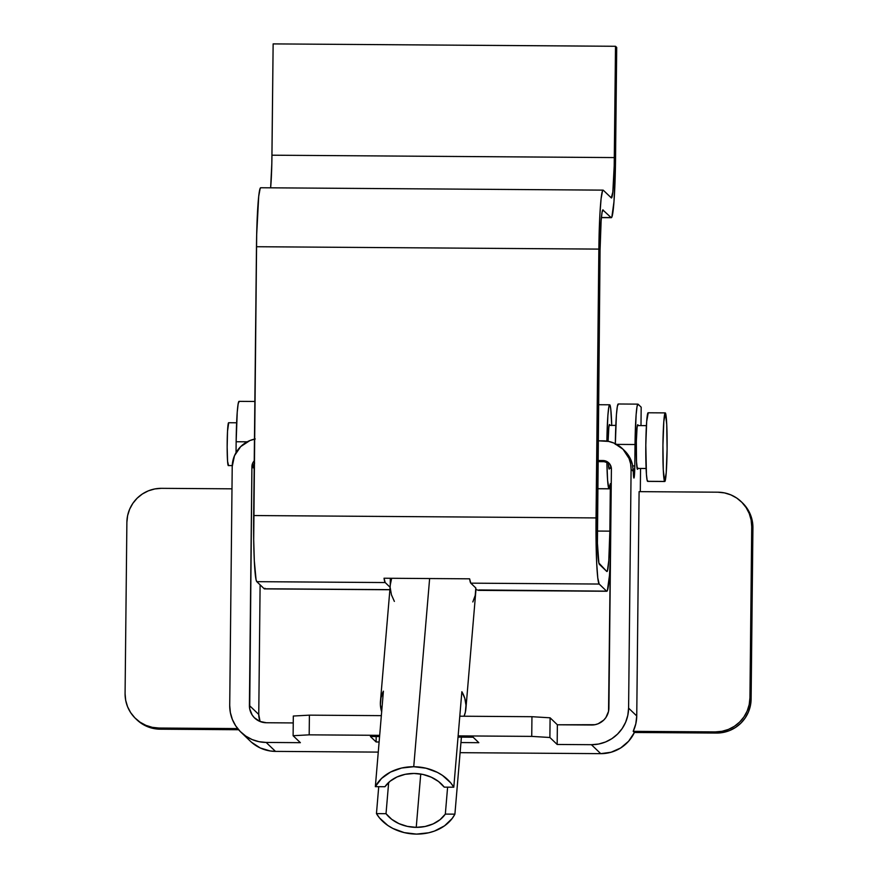 <?xml version="1.0" encoding="UTF-8"?>
<svg xmlns="http://www.w3.org/2000/svg" width="878" height="878" viewBox="0 0 878 878"><rect width="100%" height="100%" fill="white"/><g stroke="black" fill="none" stroke-linecap="round" stroke-linejoin="round"><path stroke-width="1.32" d="M609.606 424.557A22.301 1.361 -89.6 0 1 609.903 425.38L609.343 424.732L608.816 427.586L608.092 441.316A22.301 1.361 -89.6 0 1 609.53 424.513A22.301 1.361 -89.6 0 1 609.606 424.557L609.606 424.557M609.595 468.248A22.301 1.361 -89.6 0 1 609.222 469.104A22.301 1.361 -89.6 0 1 609.145 469.071L609.672 467.875M597.556 488.684L608.937 488.761A42.023 2.568 -89.6 0 1 606.885 462.146L607.598 480.332L608.937 488.761L597.556 488.684M611.736 425.391A42.023 2.568 -89.6 0 0 609.815 404.857L608.805 407.118L607.883 415.426L606.874 441.118A42.023 2.568 -89.6 0 1 609.672 404.791A42.023 2.568 -89.6 0 1 609.815 404.857L610.759 408.983L611.736 425.534M610.353 483.657A42.023 2.568 -89.6 0 1 609.08 488.826A42.023 2.568 -89.6 0 1 608.937 488.761L610.353 483.657L609.859 531.146L610.353 483.657M600.058 250.241L597.424 543.262L598.884 563.05L606.808 571.468L607.324 571.128L608.783 560.691L609.859 531.146L597.216 531.058L609.859 531.146A42.879 2.623 -89.6 0 1 606.961 571.534A42.879 2.623 -89.6 0 1 606.808 571.468L599.389 564.356A42.879 2.623 -89.6 0 1 597.238 519.063L600.058 250.241A42.879 2.623 -89.6 0 1 602.945 209.853A42.879 2.623 -89.6 0 1 603.098 209.93L602.067 212.235L601.134 220.707L600.058 250.241M610.506 555.928L609.475 575.419L607.356 590.664L606.61 591.157L599.18 584.046L597.775 577.9L596.689 563.171L595.986 530.18L598.862 249.1L599.861 214.989L601.09 198.746L602.549 190.724L603.307 190.241L611.297 197.89L612.822 192.062L614.205 165.876L615.511 46.282L616.707 47.423L615.335 170.837L613.963 201.841L611.845 217.096L611.099 217.579L602.802 209.919L611.099 217.579L601.397 217.514L611.099 217.579A62.601 3.819 -89.6 0 0 611.318 217.689L601.386 217.623M608.311 462.805L609.145 469.071A22.301 1.361 -89.6 0 1 608.311 462.805M264.98 588.282L264.223 588.776L256.804 581.664L256.069 579.754L254.313 560.79L253.698 539.729L256.683 234.602L258.703 196.376L260.173 188.353L260.92 187.859M270.633 187.815L271.829 163.495L273.135 43.9L615.511 46.282L273.135 43.9L271.96 155.197L614.348 157.579L271.96 155.197A42.879 2.623 90.4 0 1 270.633 187.815M611.439 197.967L611.45 197.967A42.879 2.623 -89.6 0 0 614.348 157.579L615.511 46.282L616.707 47.423L615.544 158.72A62.601 3.819 -89.6 0 1 611.318 217.689M611.45 197.967A42.879 2.623 -89.6 0 1 611.297 197.89L603.307 190.241A62.601 3.819 -89.6 0 0 603.087 190.131L260.7 187.749A62.601 3.819 90.4 0 0 256.475 246.718L598.862 249.1A62.601 3.819 -89.6 0 1 603.087 190.131M256.475 246.718L598.862 249.1L596.041 517.921L253.665 515.54L256.475 246.718M253.665 515.54A62.601 3.819 90.4 0 0 256.804 581.664L385.19 582.553A62.601 3.819 -89.6 0 1 384.026 578.229L469.631 578.821A62.601 3.819 90.4 0 0 470.784 583.157L599.18 584.046A62.601 3.819 -89.6 0 1 596.041 517.921L253.665 515.54M389.887 589.753L264.443 588.886A62.601 3.819 90.4 0 1 264.223 588.776L389.898 589.654L264.223 588.776L256.804 581.664L385.19 582.553L390.095 587.25L385.19 582.553L384.026 578.229L469.631 578.821L470.784 583.157L599.18 584.046L606.61 591.157L478.214 590.268L475.865 589.456L478.214 590.268A62.601 3.819 90.4 0 0 478.433 590.367L606.83 591.256A62.601 3.819 -89.6 0 1 606.61 591.157L478.883 589.95M472.825 601.957L475.228 595.383L475.821 587.975L470.784 583.157L475.821 587.975A42.879 33.616 -175.2 0 1 475.777 591.816L465.922 708.524A42.879 33.616 4.8 0 1 464.089 716.228L465.373 712.091L465.988 705.221L464.802 698.328L461.861 691.721A42.879 33.616 4.8 0 1 465.922 708.524M610.495 556.356A62.601 3.819 -89.6 0 1 606.83 591.256M390.249 585.461L390.326 578.273L390.249 585.461M637.856 424.743A22.301 1.361 -89.6 0 1 638.141 425.567L637.582 424.919L637.066 427.784L636.341 441.393L636.506 461.828L637.384 469.269A22.301 1.361 -89.6 0 1 636.265 446.353A22.301 1.361 -89.6 0 1 637.779 424.711A22.301 1.361 -89.6 0 1 637.856 424.743M637.845 468.446A22.301 1.361 -89.6 0 1 637.472 469.302A22.301 1.361 -89.6 0 1 637.384 469.269L637.922 468.062M632.401 464.429A28.305 28.195 -46.2 0 0 624.499 450.644L622.425 448.658A28.305 28.195 133.8 0 0 603.142 440.844L598.061 440.811L608.652 441.425L613.931 443.072L623.029 449.262L629.054 458.47L630.613 463.771L631.095 469.291L633.29 471.398L633.883 478.016L634.805 465.922L632.72 465.911L634.805 465.922L635.024 444.52L616.641 444.389L635.024 444.52L634.805 465.922A12.863 0.79 -89.6 0 1 633.938 478.038A12.863 0.79 -89.6 0 1 633.883 478.016A12.863 0.79 -89.6 0 1 633.29 471.398L632.401 464.429L629.866 457.723L624.368 450.524M254.137 469.917A12.863 0.79 -89.6 0 1 254.049 463.979L254.137 469.917M259.987 721.025L258.758 714.462L260.107 584.836L258.758 714.462L249.407 705.506L251.909 466.657L253.105 467.798L254.598 463.057M741.208 501.667L742.404 502.82A34.308 34.187 -46.2 0 1 752.918 527.821L751.722 526.679A34.308 34.187 133.8 0 0 717.842 492.196L724.515 492.909L730.913 494.896L736.807 498.1L741.943 502.403L746.146 507.616L749.252 513.564L751.129 519.995L751.722 526.679L749.933 697.9L749.197 704.584L747.189 710.993L743.962 716.887L739.649 722.045L734.414 726.271L728.466 729.399L722.023 731.297L715.329 731.912L633.203 731.341L715.329 731.912L716.525 733.053L634.399 732.482L633.203 731.341L635.804 723.834L636.748 715.954L639.096 491.647L717.842 492.196L639.096 491.647L636.748 715.954L628.593 708.14L631.095 469.291L628.593 708.14L627.814 715.318L625.641 722.21L622.173 728.553L617.541 734.096L611.911 738.639L605.513 741.998L598.587 744.05L591.399 744.698L600.75 753.653L611.099 752.237L620.658 747.979L628.637 741.219L634.399 732.482L716.525 733.053L723.209 732.439L729.651 730.54L735.61 727.412L740.845 723.187L745.159 718.028L748.374 712.135L750.394 705.725L751.118 699.053L749.933 697.9L751.722 526.679L752.918 527.821L751.118 699.053L752.918 527.821L752.325 521.137L750.449 514.706L747.343 508.757L743.139 503.544M125.082 693.565L126.882 522.333L127.606 515.66L129.626 509.251L132.841 503.357L137.155 498.188L142.39 493.974L148.349 490.846L154.791 488.947L161.475 488.333L231.99 488.826L161.475 488.333A34.308 34.187 133.8 0 0 126.882 522.333L125.082 693.565L125.675 700.249L127.551 706.68L130.657 712.629L134.861 717.842L139.997 722.144L145.891 725.349L152.289 727.335L158.962 728.038L237.675 728.586L158.962 728.038A34.308 34.187 133.8 0 1 125.082 693.565M239.2 401.433L238.168 403.737L237.225 412.21L236.149 441.744L247.19 441.821L236.149 441.744L236.039 452.62L236.149 441.744A42.879 2.623 90.4 0 1 239.046 401.356L254.861 401.465M254.477 460.621L252.59 463.386L251.909 466.657L249.703 708.853L252.195 715.043L254.291 717.655L259.811 721.398L266.352 722.748L293.241 722.934L266.352 722.748A17.154 17.088 133.8 0 1 249.407 705.506L258.758 714.462A17.154 17.088 -46.2 0 0 260.217 721.573M251.536 742.283L260.272 747.979L270.27 750.986L275.483 751.392L378.264 752.106L275.483 751.392L266.144 742.437L300.375 742.678L266.144 742.437L258.966 741.68L252.085 739.539L245.763 736.093L240.232 731.473L235.71 725.865L232.374 719.477L230.354 712.563L229.718 705.374L232.22 466.514L234.481 455.726L240.704 446.595L249.934 440.536L255.246 438.967M637.922 404.132A42.879 2.623 -89.6 0 1 638.065 404.198L637.044 406.514L636.1 414.976L635.024 444.52A42.879 2.623 -89.6 0 1 637.922 404.132L618.233 403.99A42.879 2.623 90.4 0 0 615.346 443.719M591.399 744.698L557.168 744.467L557.365 724.778L594.955 724.701L598.17 723.757L603.768 720.081L605.919 717.502L608.542 711.345L611.406 469.159L610.012 464.385L607.675 462.015L602.934 460.533L597.852 460.5L602.934 460.533L604.13 461.674L597.841 461.63L604.13 461.674L602.934 460.533A8.571 8.55 133.8 0 1 611.406 469.159L608.904 708.008A17.154 17.088 133.8 0 1 591.607 725.009L557.365 724.778L550.1 717.809L531.947 716.7L459.798 716.196L531.947 716.7L531.739 736.39L458.129 735.874L531.739 736.39L549.891 737.498L557.168 744.467L591.399 744.698L600.75 753.653L460.094 752.676L600.75 753.653A36.876 36.744 -46.2 0 0 634.399 732.482L633.203 731.341A36.876 36.744 -46.2 0 0 636.748 715.954L628.593 708.14A36.876 36.744 133.8 0 1 591.399 744.698M381.348 715.647L309.396 715.153L293.318 716.031L293.109 735.72L309.188 734.842L309.396 715.153L381.348 715.647M379.68 735.336L309.188 734.842L379.68 735.336M300.375 742.678L293.109 735.72L300.375 742.678M478.828 742.689L473.121 737.213L458.031 737.114L473.121 737.213L478.828 742.689L460.95 742.558L478.828 742.689M379.581 736.565L370.406 736.499L376.113 741.976L379.12 741.987L376.113 741.976L370.406 736.499L379.581 736.565M640.303 491.658L640.545 468.468L640.303 491.658M640.995 425.589L641.181 407.183L638.065 404.198L641.181 407.183L640.995 425.589M136.057 718.983L141.193 723.285L147.087 726.49L153.485 728.477L160.158 729.19L238.618 729.728L160.158 729.19L158.962 728.038L160.158 729.19A34.308 34.187 -46.2 0 1 136.792 719.719L135.596 718.566M618.386 404.067L617.355 406.371L616.411 414.844L615.335 444.389M254.466 439.132A28.305 28.195 133.8 0 0 232.22 466.514L229.718 705.374A36.876 36.744 133.8 0 0 241.022 732.263L250.362 741.208A36.876 36.744 -46.2 0 0 275.483 751.392L266.144 742.437A36.876 36.744 133.8 0 1 241.022 732.263M376.168 736.543L376.113 741.976L376.168 736.543M557.365 724.778L557.168 744.467L549.891 737.498L550.1 717.809L557.365 724.778M608.871 463.156L604.13 461.674A8.571 8.55 -46.2 0 1 609.354 463.507M715.329 731.912L716.525 733.053A34.308 34.187 -46.2 0 0 751.118 699.053L749.933 697.9A34.308 34.187 133.8 0 1 715.329 731.912M309.396 715.153L309.188 734.842L293.109 735.72L293.318 716.031L309.396 715.153M550.1 717.809L549.891 737.498L531.739 736.39L531.947 716.7L550.1 717.809M254.203 463.683A8.571 8.55 -46.2 0 0 253.105 467.798L251.909 466.657A8.571 8.55 133.8 0 1 254.236 460.862M622.425 448.658A28.305 28.195 133.8 0 1 631.095 469.291L633.29 471.398L633.082 468.38M236.632 422.779L228.631 422.724A21.434 1.306 90.4 0 0 227.172 443.533A21.434 1.306 90.4 0 0 228.258 465.57L232.242 465.592L228.258 465.57A21.434 1.306 90.4 0 0 228.324 465.603M608.849 468.215L611.373 468.226L608.849 468.215M637.088 468.413L646.109 468.468L637.088 468.413M664.657 481.44A34.308 2.096 -89.6 0 1 662.923 446.2A34.308 2.096 -89.6 0 1 665.25 412.89A34.308 2.096 -89.6 0 1 665.37 412.956L666.731 424.392L667.093 449.185L666.226 472.814L664.657 481.44L663.285 470.004L662.934 445.212L663.801 421.572L665.37 412.956A34.308 2.096 -89.6 0 1 667.093 448.197A34.308 2.096 -89.6 0 1 664.778 481.495A34.308 2.096 -89.6 0 1 664.657 481.44L647.536 481.32L664.657 481.44M665.25 412.89L648.129 412.781A34.308 2.096 90.4 0 0 645.802 446.079A34.308 2.096 90.4 0 0 647.536 481.32A34.308 2.096 90.4 0 0 647.657 481.385L664.778 481.495M648.249 412.836L646.68 421.462L645.813 445.091L646.438 474.449L647.141 480.277L647.942 481.056M228.697 422.757L227.523 431.241L227.161 447.121L227.567 461.268L228.51 465.395M384.915 786.732A34.308 26.889 4.8 0 1 414.021 773.463L405.197 774.319L397.043 776.953L390.128 781.19L384.915 786.732L375.345 786.666L381.535 778.446L390.523 772.069L401.564 768.041L413.736 766.724A42.879 33.616 4.8 0 1 453.794 787.215L461.861 691.721L453.794 787.215L444.224 787.138L438.55 781.519L431.285 777.195L422.911 774.44L414.021 773.463A34.308 26.889 4.8 0 1 444.224 787.138L453.794 787.215L450.732 782.869L442.457 775.384L437.409 772.388L426.028 768.217L413.736 766.724L429.627 578.547L413.736 766.724A42.879 33.616 4.8 0 0 375.345 786.666L384.915 786.732M386.024 813.686L388.669 782.452L386.024 813.686L391.698 819.306L398.963 823.63L407.337 826.385L416.238 827.361A34.308 26.889 4.8 0 1 386.024 813.686L376.453 813.61L386.024 813.686M420.738 774.034L416.238 827.361L425.062 826.505L433.205 823.871L440.119 819.635L445.333 814.093L454.903 814.158A42.879 33.616 4.8 0 1 416.512 834.1L404.22 832.607L392.839 828.437L387.802 825.441L379.515 817.956L376.453 813.61L378.725 786.688L376.453 813.61A42.879 33.616 4.8 0 0 416.512 834.1L428.683 832.783L434.412 831.093L444.531 825.836L452.203 818.461L454.903 814.158L445.333 814.093A34.308 26.889 4.8 0 1 416.238 827.361L420.738 774.034M461.411 737.136L454.903 814.158L461.411 737.136M380.459 701.313A42.879 33.616 4.8 0 0 381.667 711.806L380.394 704.617L381.008 697.747L383.412 691.173L375.345 786.666L383.412 691.173A42.879 33.616 4.8 0 0 380.459 701.313L390.326 584.594A42.879 33.616 -175.2 0 1 391.643 578.284L390.304 584.77M447.604 787.171L445.333 814.093L447.604 787.171M390.249 587.909L391.434 594.801L394.376 601.408M598.434 404.714L609.661 404.791M597.556 488.75L609.08 488.826M646.406 425.632L637.395 425.567M615.818 425.413L609.145 425.369M646.109 468.501L637.099 468.446M611.373 468.259L608.849 468.248"/></g></svg>
